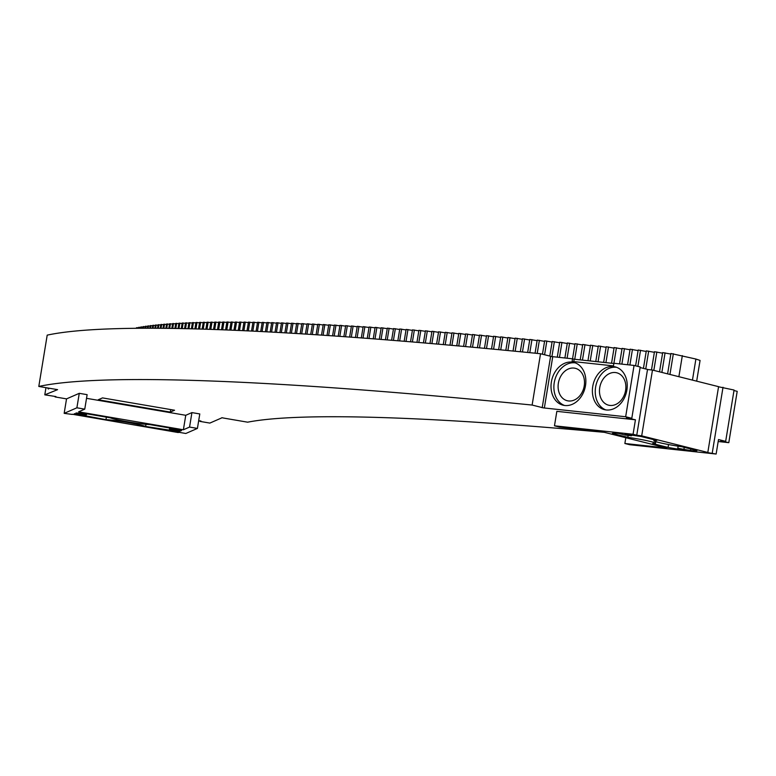 <?xml version="1.0" encoding="UTF-8"?>
<svg xmlns="http://www.w3.org/2000/svg" width="776" height="776" viewBox="0 0 776 776"><rect width="100%" height="100%" fill="white"/><g stroke="black" fill="none" stroke-linecap="round" stroke-linejoin="round"><path stroke-width="1.16" d="M652.48 370.065L641.703 435.85L707.809 452.456L718.576 386.661L652.48 370.065L647.504 369.522M692.57 380.133L678.855 376.69M692.454 380.095L695.897 359.036L670.939 353.478L667.602 373.857M678.884 376.69L682.327 355.641M669.95 374.449L673.345 353.73M695.897 359.036L700.068 360.433L696.673 381.161M136.44 328.229L134.461 328.316M138.545 327.841L136.518 327.734L136.43 328.296M140.718 327.472L138.623 327.356L138.468 328.277M142.968 327.113L140.805 326.977L140.592 328.258M145.296 326.774L143.056 326.628L142.784 328.248M147.692 326.444L145.374 326.279L145.054 328.238M150.166 326.124L147.77 325.949L147.401 328.238M152.707 325.823L150.243 325.629L149.816 328.238M155.326 325.532L152.785 325.328L152.309 328.238M158.013 325.251L155.404 325.037L154.88 328.248M160.768 324.989L158.091 324.756L157.518 328.258M163.6 324.737L160.855 324.494L160.234 328.277M166.51 324.494L163.688 324.242L163.018 328.306M169.488 324.271L166.588 323.999L165.88 328.335M172.534 324.058L169.566 323.776L168.819 328.374M175.657 323.854L172.621 323.563L171.826 328.413M178.849 323.67L175.735 323.369L174.901 328.461M182.118 323.505L178.936 323.185L178.063 328.52M185.454 323.34L182.195 323.01L181.283 328.578M188.859 323.194L185.532 322.855L184.581 328.646M192.332 323.058L188.937 322.709L187.957 328.723M195.882 322.942L192.419 322.574L191.4 328.801M199.5 322.835L195.969 322.457L194.912 328.898M203.196 322.748L199.587 322.35L198.491 328.995M206.95 322.67L203.273 322.253L202.158 329.102M210.781 322.603L207.037 322.176L205.882 329.218M214.68 322.544L210.868 322.108L209.675 329.334M218.657 322.506L214.768 322.059L213.546 329.47M222.693 322.486L218.735 322.011L217.493 329.606M226.796 322.467L222.77 321.991L221.499 329.761M230.976 322.467L226.883 321.972L225.583 329.916M235.225 322.486L231.054 321.972L229.735 330.081M239.541 322.515L235.303 321.991L233.954 330.256M243.926 322.554L239.619 322.021L238.242 330.44M248.369 322.603L244.004 322.059L242.597 330.634M252.889 322.67L248.456 322.108L247.02 330.838M257.477 322.758L252.976 322.176L251.521 331.051M262.133 322.845L257.564 322.253L256.08 331.284M266.857 322.952L262.21 322.35L260.717 331.517M271.649 323.078L266.934 322.457L265.411 331.759M276.498 323.204L271.726 322.574L270.184 332.012M281.426 323.359L276.586 322.709L275.014 332.274M286.412 323.514L281.504 322.855L279.913 332.545M291.466 323.689L286.49 323.02L284.889 332.826M296.587 323.873L291.553 323.185L289.923 333.127M301.777 324.077L296.665 323.379L295.025 333.428M307.024 324.29L301.854 323.573L300.186 333.748M312.34 324.514L307.102 323.786L305.424 334.068M317.724 324.756L312.427 324.009L310.72 334.407M323.165 325.008L317.801 324.252L316.084 334.757M328.675 325.28L323.252 324.504L321.516 335.116M334.252 325.551L328.762 324.766L327.006 335.484M339.888 325.852L334.34 325.047L332.565 335.863M345.592 326.153L339.975 325.338L338.19 336.25M351.353 326.473L345.669 325.648L343.875 336.648M357.183 326.803L351.441 325.959L349.617 337.065M363.071 327.152L357.261 326.298L355.427 337.492M369.027 327.511L363.158 326.638L361.306 337.919M375.041 327.879L369.104 326.997L367.242 338.365M381.113 328.267L375.118 327.365L373.246 338.821M387.253 328.665L381.2 327.753L379.309 339.296M393.442 329.072L387.331 328.141L385.43 339.772M399.708 329.499L393.529 328.558L391.618 340.266M406.023 329.936L399.785 328.975L397.855 340.761M412.405 330.382L406.11 329.412L404.17 341.275M418.836 330.848L412.493 329.858L410.533 341.799M425.335 331.323L418.924 330.324L416.954 342.342M431.892 331.808L425.423 330.799L423.444 342.885M438.508 332.312L431.98 331.284L429.991 343.448M445.191 332.826L438.595 331.779L436.597 344.02M451.923 333.35L445.269 332.293L443.261 344.592M458.713 333.893L452.01 332.817L449.983 345.194M465.561 334.446L458.8 333.36L456.763 345.795M472.458 335.009L465.649 333.913L463.602 346.406M479.423 335.581L472.545 334.475L470.489 347.037M486.445 336.173L479.51 335.048L477.444 347.677M493.517 336.774L486.533 335.639L484.457 348.327M500.646 337.395L493.604 336.241L491.518 348.987M507.834 338.026L500.733 336.852L498.638 349.656M515.07 338.666L507.921 337.482L505.816 350.345M522.364 339.316L515.157 338.123L513.043 351.043M529.717 339.985L522.452 338.772L520.327 351.741M537.118 340.664L529.804 339.432L527.67 352.459M544.577 341.353L537.205 340.111L535.062 353.196M552.085 342.061L544.665 340.8L542.463 354.225M559.651 342.769L552.173 341.498L549.786 356.068M567.266 343.496L559.738 342.216L557.284 357.164M574.929 344.243L567.353 342.944L564.889 357.988M582.65 344.99L575.016 343.681L572.543 358.813L552.745 356.679L544.354 408.011L541.716 407.575L542.22 407.584L550.62 356.271L540.533 353.74A1602.983 109.028 -170.7 0 0 47.2 335.135L38.8 386.448L57.579 389.649L44.795 394.839L45.968 387.67M590.42 345.756L582.737 344.428L580.205 359.87M598.238 346.532L590.507 345.194L587.965 360.704M606.105 347.328L598.325 345.96L595.774 361.548M614.029 348.123L606.202 346.756L603.641 362.392M622.003 348.938L614.126 347.551L611.556 363.246M630.015 349.763L622.09 348.366L619.549 363.876M638.085 350.597L630.112 349.181L627.571 364.739M646.204 351.45L638.182 350.015L635.592 365.816M654.372 352.314L646.301 350.868L643.43 368.387M662.588 353.187L654.469 351.722L651.481 369.958M670.842 354.069L662.685 352.595L659.532 371.83M641.703 435.85L634.681 434.977L636.757 435.2L647.523 369.415L640.113 367.552M544.345 407.992L625.66 416.751L631.8 418.293L640.2 366.98L634.06 365.438L613.894 363.265L613.467 365.894L572.096 361.441L572.533 358.813L574.172 359.22L573.774 361.616M616.435 347.784L613.855 363.498L574.172 359.22M552.745 356.708L550.601 356.407M718.557 386.778L734.067 390.037L725.667 441.35L720.797 440.943L728.8 442.66L737.2 391.346L733.989 390.532M707.809 452.456L706.577 452.321M636.757 435.2L633.07 434.269L554.471 425.811L559.389 427.042L601.264 431.553L666.749 448.004L624.864 443.494L629.782 444.726L716.132 454.028L706.558 452.437M679.165 449.343L684.335 449.896L677.788 448.247L690.533 450.565L695.703 451.118L697.003 450.555L681.561 446.675A21.757 1.484 9.3 0 1 653.896 440.719A21.757 1.484 9.3 0 1 656.777 440.448L641.345 436.578L625.058 434.114L631.606 435.763L625.398 435.094L618.85 433.445L613.68 432.892L612.38 433.454L627.823 437.334A21.757 1.484 9.3 0 1 655.487 443.29A21.757 1.484 9.3 0 1 652.606 443.562L668.049 447.442L679.165 449.343L679.281 448.625M137.012 328.287L137.119 327.618M139.079 328.267L139.244 327.239M141.222 328.258L141.445 326.88M143.434 328.248L143.715 326.521M145.723 328.238L146.063 326.182M148.09 328.238L148.478 325.862M150.534 328.238L150.971 325.542M153.047 328.238L153.541 325.241M155.636 328.248L156.17 324.96M158.294 328.267L158.886 324.678M161.03 328.287L161.67 324.416M163.843 328.316L164.522 324.174M166.724 328.345L167.451 323.941M169.682 328.384L170.448 323.718M172.709 328.423L173.514 323.505M175.812 328.471L176.656 323.311M178.984 328.529L179.867 323.126M182.234 328.597L183.155 322.962M185.551 328.665L186.512 322.806M188.946 328.743L189.945 322.661M192.409 328.83L193.437 322.535M195.94 328.927L197.007 322.418M199.548 329.024L200.644 322.321M203.225 329.131L204.36 322.224M206.979 329.247L208.143 322.156M210.8 329.373L211.994 322.089M214.69 329.509L215.912 322.04M218.648 329.655L219.899 322.001M222.673 329.8L223.954 321.982M226.776 329.965L228.086 321.972M230.947 330.13L232.286 321.982M235.186 330.314L236.554 321.991M239.493 330.498L240.88 322.03M243.877 330.692L245.284 322.069M248.32 330.906L249.756 322.127M252.84 331.119L254.295 322.195M257.419 331.342L258.903 322.282M262.075 331.585L263.578 322.38M266.789 331.827L268.321 322.486M271.581 332.089L273.133 322.612M276.431 332.351L278.002 322.748M281.349 332.623L282.949 322.903M286.344 332.914L287.954 323.068M291.398 333.214L293.027 323.243M296.519 333.515L298.168 323.427M301.699 333.835L303.377 323.631M306.957 334.165L308.644 323.854M312.272 334.505L313.979 324.077M317.656 334.854L319.382 324.32M323.097 335.213L324.843 324.581M328.617 335.591L330.372 324.853M334.194 335.969L335.969 325.134M339.83 336.367L341.624 325.425M345.533 336.774L347.338 325.736M351.305 337.182L353.119 326.056M357.135 337.608L358.968 326.395M363.022 338.055L364.875 326.745M368.978 338.501L370.85 327.103M374.992 338.957L376.874 327.472M381.074 339.432L382.975 327.86M387.214 339.917L389.125 328.258M393.422 340.412L395.343 328.675M399.679 340.916L401.619 329.102M406.003 341.43L407.953 329.538M412.395 341.954L414.355 329.994M418.836 342.497L420.805 330.46M425.335 343.05L427.324 330.935M431.902 343.613L433.9 331.43M438.527 344.185L440.525 331.924M445.201 344.767L447.219 332.448M451.942 345.368L453.97 332.972M458.742 345.97L460.779 333.515M465.59 346.591L467.647 334.068M472.506 347.221L474.563 334.64M479.471 347.861L481.547 335.222M486.494 348.511L488.579 335.814M493.575 349.181L495.67 336.415M500.714 349.86L502.819 337.036M507.902 350.548L510.016 337.667M515.157 351.247L517.272 338.307M522.452 351.955L524.586 338.957M529.814 352.673L531.948 339.626M537.225 353.41L539.368 340.305M544.587 354.758L546.837 341.003M551.92 356.64L554.365 341.702M559.486 357.406L561.94 342.42M567.101 358.221L569.574 343.157M574.735 359.278L577.257 343.894M582.456 360.113L584.988 344.651M590.226 360.947L592.777 345.417M598.053 361.791L600.605 346.193M605.93 362.644L608.491 346.979M621.877 364.119L624.418 348.599M629.899 364.992L632.45 349.423M637.891 366.398L640.53 350.267M645.739 368.959L648.668 351.111M653.828 370.404L656.845 351.974M661.87 372.422L665.071 352.847M179.964 432.29L178.014 432.513L72.255 414.238M72.226 414.413L64.166 413.356L76.892 407.798L79.268 393.325L87.125 394.664L84.759 409.146L76.892 407.798M55.154 396.429L55.067 396.924L66.532 398.883L64.166 413.356M55.067 396.924L55.911 396.555L44.795 394.839M49.14 388.213A22.048 2.299 99.7 0 1 48.364 388.96A22.048 2.299 99.7 0 1 47.879 388M542.22 407.584L532.123 405.053A1602.983 109.028 -170.7 0 0 38.8 386.448M532.123 405.053L540.533 353.74M634.06 365.438L625.66 416.751M613.36 366.553A22.048 17.101 -75.9 0 0 592.961 385.255A22.048 17.101 -75.9 0 0 604.436 409.65A22.048 17.101 -75.9 0 0 626.387 392.433A22.048 17.101 -75.9 0 0 615.174 366.873A22.048 17.101 -75.9 0 0 613.36 366.553M571.99 362.101A22.048 17.101 -75.9 0 0 551.59 380.803A22.048 17.101 -75.9 0 0 563.066 405.188A22.048 17.101 -75.9 0 0 585.017 387.971A22.048 17.101 -75.9 0 0 573.813 362.421A22.048 17.101 -75.9 0 0 571.99 362.101M631.8 418.293L626.436 417.711M554.471 425.811L556.848 411.338L635.437 419.797L626.416 417.827M635.437 419.797L633.07 434.269M604.358 432.329A1390.495 94.575 -170.7 0 0 247.631 422.183L223.944 418.128M221.878 417.701L223.954 418.118M221.849 417.847L209.859 423.085L200.033 421.407L200.13 420.864M200.033 421.407L200.955 421.009L198.666 420.796M179.935 432.475L185.833 433.483L197.414 428.42L189.557 427.072L191.924 412.599L199.791 413.947L197.414 428.42M723.019 387.263L712.242 453.048M725.667 441.35L718.498 439.555L716.132 454.028M718.178 441.515L728.8 442.66M624.864 443.494L625.815 437.722M695.703 451.118L695.849 450.264M631.606 435.763L631.742 434.929M690.533 450.565L690.795 448.994M683.986 448.916L684.248 447.354M677.788 448.247L678.127 446.171M668.049 447.442L668.524 444.541M627.823 437.334L628.143 435.385M84.759 409.146L78.58 411.843L183.388 429.768L189.557 427.072M86.466 414.762L74.312 413.705L105.963 419.68A21.757 1.484 9.3 0 1 127.371 422.386A21.757 1.484 9.3 0 1 145.626 426.46L179.111 431.64L179.877 431.301L169.401 429.516L170.313 429.109L180.789 430.903L181.555 430.573L174.61 428.827L149.904 424.598A21.757 1.484 9.3 0 1 128.496 421.892A21.757 1.484 9.3 0 1 110.231 417.808L85.525 413.589L75.99 412.977L86.466 414.762L86.631 413.773M86.524 398.321L185.755 415.296L191.924 412.599M66.532 398.883L79.268 393.325M170.293 412.095L174.561 410.232L102.51 397.904L98.242 399.766L170.293 412.095L170.71 409.573M616.59 367.32A22.048 17.101 -75.9 0 0 616.222 367.271A22.048 17.101 -75.9 0 0 596.036 385.051A22.048 17.101 -75.9 0 0 605.881 409.932M575.22 362.858A22.048 17.101 -75.9 0 0 574.861 362.819A22.048 17.101 -75.9 0 0 554.665 380.589A22.048 17.101 -75.9 0 0 564.521 405.47M183.388 429.768L185.755 415.296M81.257 415.451L81.422 414.462M105.963 419.68L106.38 417.149M145.626 426.46L145.985 424.326M170.342 430.69L170.507 429.7M169.401 429.516L169.643 427.983M170.313 429.109L170.477 428.119M180.789 430.903L180.876 430.399M615.358 372.538A16.703 12.949 -75.9 0 0 599.906 386.71A16.703 12.949 -75.9 0 0 608.597 405.188A16.703 12.949 -75.9 0 0 625.233 392.142A16.703 12.949 -75.9 0 0 616.736 372.781A16.703 12.949 -75.9 0 0 615.358 372.538M573.997 368.076A16.703 12.949 -75.9 0 0 558.536 382.248A16.703 12.949 -75.9 0 0 567.237 400.726A16.703 12.949 -75.9 0 0 583.862 387.68A16.703 12.949 -75.9 0 0 575.375 368.328A16.703 12.949 -75.9 0 0 573.997 368.076M653.896 440.719L654.052 439.769M655.487 443.29L655.759 441.641"/></g></svg>

